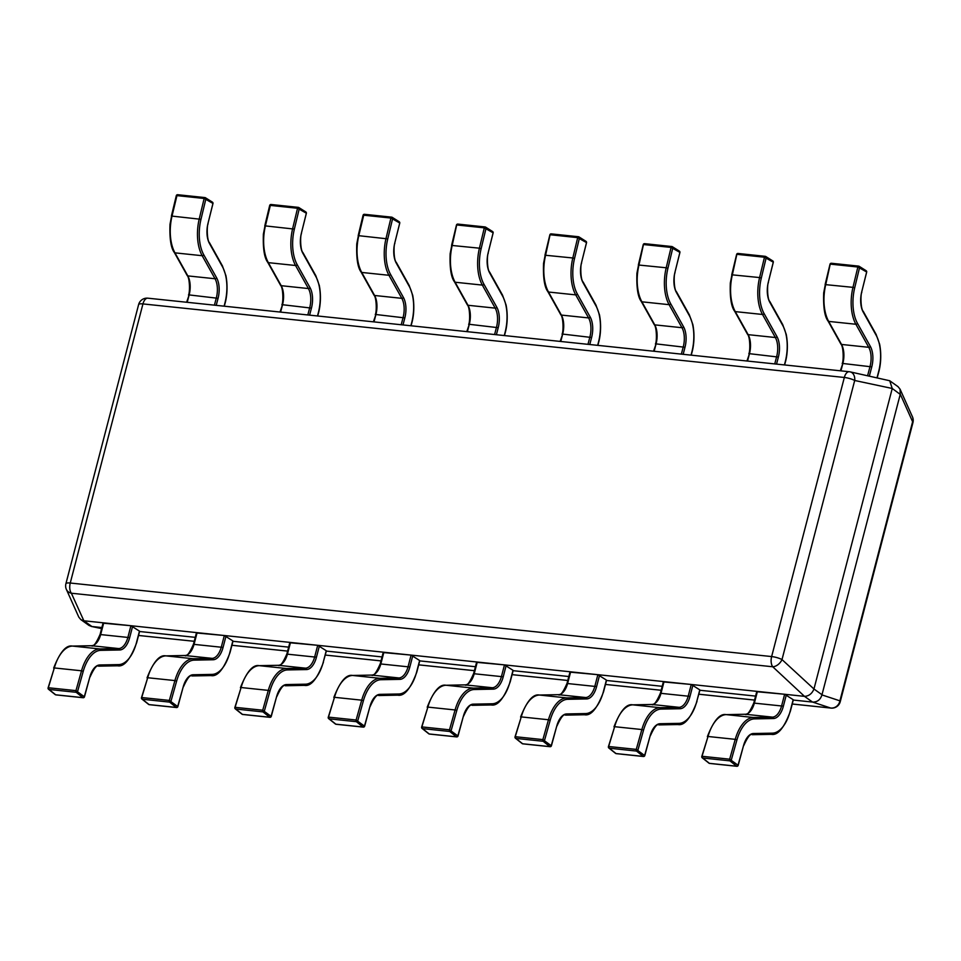 <?xml version="1.0" encoding="UTF-8"?>
<svg xmlns="http://www.w3.org/2000/svg" width="961" height="961" viewBox="0 0 961 961"><rect width="100%" height="100%" fill="white"/><g stroke="black" fill="none" stroke-linecap="round" stroke-linejoin="round"><path stroke-width="1.44" d="M83.523 697.542A1.297 0.673 -84 0 1 83.102 697.734A1.297 0.673 -84 0 1 82.898 697.65A1.297 1.057 -51.4 0 0 84.34 696.569L89.926 676.724A18.583 9.622 -84 0 1 99.716 664.976L118.683 664.604A33.275 17.226 96 0 0 136.51 642.489L139.381 631.449M84.448 696.857L75.955 690.635L81.529 670.79A34.572 17.899 -84 0 1 99.74 648.939L118.708 648.567A17.286 8.949 96 0 0 127.969 637.083L130.924 625.719L139.465 631.125M48.675 688.797A1.297 0.673 -84 0 1 48.735 687.824A1.297 0.673 -84 0 1 48.747 687.788L75.955 690.635A1.297 0.673 -84 0 0 75.943 690.683A1.297 0.673 -84 0 0 76.207 692.304L48.999 689.457A1.297 0.673 -84 0 1 48.675 688.797M48.182 688.629A1.297 1.057 -51.4 0 0 48.999 689.457L55.69 694.803L82.898 697.65L76.207 692.304A1.297 1.057 -51.4 0 0 77.649 691.223L83.223 671.379L81.529 670.79L54.321 667.943L48.086 687.908A1.297 1.297 0 0 0 48.53 689.265L55.221 694.611A1.297 1.057 -51.4 0 0 55.69 694.803A1.297 0.673 -84 0 0 55.894 694.887L83.102 697.734A1.297 1.297 0 0 0 84.484 696.797L89.926 676.724M48.206 688.124L54.321 667.943A34.572 17.899 96 0 1 72.543 646.08L99.74 648.939A1.297 1.105 -91.1 0 1 100.761 650.345A33.275 17.226 96 0 0 83.223 671.379M103.223 623.184L130.924 625.719M56.11 694.839A1.297 0.673 -84 0 1 55.894 694.887A1.297 1.297 0 0 1 55.221 694.611M176.908 707.332A1.297 0.673 -84 0 1 176.488 707.536A1.297 0.673 -84 0 1 176.283 707.44A1.297 1.057 -51.4 0 0 177.725 706.359L183.311 686.514A18.583 9.622 -84 0 1 193.101 674.766L212.069 674.394A33.275 17.226 96 0 0 229.895 652.279L232.766 641.239M177.833 706.647L169.34 700.425A1.297 0.673 -84 0 1 169.34 700.425L174.914 680.58A34.572 17.899 -84 0 1 193.137 658.729L212.093 658.357A17.286 8.949 96 0 0 221.354 646.873L224.321 635.509L232.85 640.915M142.072 698.587A1.297 0.673 -84 0 1 142.12 697.614A1.297 0.673 -84 0 1 142.132 697.578L169.34 700.425A1.297 0.673 -84 0 0 169.592 702.107L142.384 699.248A1.297 0.673 -84 0 1 142.072 698.587M141.579 698.419A1.297 1.057 -51.4 0 0 142.384 699.248L149.087 704.593L176.283 707.44L169.592 702.107A1.297 1.057 -51.4 0 0 171.034 701.013L176.608 681.169L174.914 680.58L147.706 677.733L141.471 697.698A1.297 1.297 0 0 0 141.916 699.055L148.607 704.401A1.297 1.057 -51.4 0 0 149.087 704.593A1.297 0.673 -84 0 0 149.279 704.677L176.488 707.536A1.297 1.297 0 0 0 177.869 706.599L183.311 686.514M141.603 697.914L147.706 677.733A34.572 17.899 96 0 1 165.929 655.882L193.137 658.729A1.297 1.105 -91.1 0 1 194.146 660.135A33.275 17.226 96 0 0 176.608 681.169M196.609 632.975L224.321 635.509M149.496 704.641A1.297 0.673 -84 0 1 149.279 704.677A1.297 1.297 0 0 1 148.607 704.401M270.293 717.122A1.297 0.673 -84 0 1 269.873 717.326A1.297 0.673 -84 0 1 269.681 717.242A1.297 1.057 -51.4 0 0 271.122 716.149L276.696 696.305A18.583 9.622 -84 0 1 286.486 684.556L305.454 684.196A33.275 17.226 96 0 0 323.28 662.069L326.151 651.029M271.218 716.438L262.725 710.227A1.297 0.673 -84 0 1 262.725 710.227L268.299 690.382A34.572 17.899 -84 0 1 286.522 668.52L305.49 668.159A17.286 8.949 96 0 0 314.74 656.663L317.707 645.299L326.235 650.717M235.457 708.377A1.297 0.673 -84 0 1 235.505 707.416A1.297 0.673 -84 0 1 235.517 707.368L262.725 710.227A1.297 0.673 -84 0 0 262.978 711.897L235.769 709.038A1.297 0.673 -84 0 1 235.457 708.377M234.964 708.221A1.297 1.057 -51.4 0 0 235.769 709.038L242.472 714.383L269.681 717.242L262.978 711.897A1.297 1.057 -51.4 0 0 264.419 710.804L269.993 690.959L268.299 690.382L241.103 687.523L234.856 707.488A1.297 1.297 0 0 0 235.301 708.858L242.004 714.191A1.297 1.057 -51.4 0 0 242.472 714.383A1.297 0.673 -84 0 0 242.677 714.467L269.873 717.326A1.297 1.297 0 0 0 271.266 716.389L276.696 696.305M234.989 707.704L241.103 687.523A34.572 17.899 96 0 1 259.314 665.673L286.522 668.52A1.297 1.105 -91.1 0 1 287.531 669.925A33.275 17.226 96 0 0 269.993 690.959M289.994 642.765L317.707 645.299M242.893 714.431A1.297 0.673 -84 0 1 242.677 714.467A1.297 1.297 0 0 1 242.004 714.191M363.678 726.924A1.297 0.673 -84 0 1 363.27 727.117A1.297 0.673 -84 0 1 363.066 727.033A1.297 1.057 -51.4 0 0 364.507 725.939L370.081 706.095A18.583 9.622 -84 0 1 379.871 694.359L398.839 693.986A33.275 17.226 96 0 0 416.666 671.871L419.537 660.832M364.615 726.24L356.111 720.017A1.297 0.673 -84 0 1 356.111 720.017L361.696 700.173A34.572 17.899 -84 0 1 379.907 678.31L398.875 677.949A17.286 8.949 96 0 0 408.137 666.453L411.092 655.102L419.621 660.507M328.842 718.167A1.297 0.673 -84 0 1 328.89 717.206A1.297 0.673 -84 0 1 328.902 717.158L356.111 720.017A1.297 0.673 -84 0 0 356.363 721.687L329.155 718.84A1.297 0.673 -84 0 1 328.842 718.167M328.35 718.011A1.297 1.057 -51.4 0 0 329.155 718.84L335.857 724.174L363.066 727.033L356.363 721.687A1.297 1.057 -51.4 0 0 357.804 720.606L363.39 700.761L361.696 700.173L334.488 697.314L328.242 717.278A1.297 1.297 0 0 0 328.686 718.648L335.389 723.993A1.297 1.057 -51.4 0 0 335.857 724.174A1.297 0.673 -84 0 0 336.062 724.27L363.27 727.117A1.297 1.297 0 0 0 364.651 726.18L370.081 706.095M328.374 717.507L334.488 697.314A34.572 17.899 96 0 1 352.699 675.463L379.907 678.31A1.297 1.105 -91.1 0 1 380.916 679.727A33.275 17.226 96 0 0 363.39 700.761M383.379 652.555L411.092 655.102M336.278 724.222A1.297 0.673 -84 0 1 336.062 724.27A1.297 1.297 0 0 1 335.389 723.993M457.064 736.715A1.297 0.673 -84 0 1 456.655 736.907A1.297 0.673 -84 0 1 456.451 736.823A1.297 1.057 -51.4 0 0 457.892 735.742L463.466 715.897A18.583 9.622 -84 0 1 473.256 704.149L492.224 703.776A33.275 17.226 96 0 0 510.051 681.661L512.922 670.622M458.001 736.03L449.496 729.807A1.297 0.673 -84 0 1 449.496 729.807L455.082 709.963A34.572 17.899 -84 0 1 473.292 688.112L492.26 687.74A17.286 8.949 96 0 0 501.522 676.244L504.477 664.892L513.006 670.298M422.227 727.957A1.297 0.673 -84 0 1 422.275 726.996A1.297 0.673 -84 0 1 422.287 726.948L449.496 729.807A1.297 0.673 -84 0 0 449.748 731.477L422.54 728.63A1.297 0.673 -84 0 1 422.227 727.957M421.735 727.801A1.297 1.057 -51.4 0 0 422.54 728.63L429.243 733.976L456.451 736.823L449.748 731.477A1.297 1.057 -51.4 0 0 451.19 730.396L456.775 710.551L455.082 709.963L427.873 707.104L421.639 727.069A1.297 1.297 0 0 0 422.071 728.438L428.774 733.784A1.297 1.057 -51.4 0 0 429.243 733.976A1.297 0.673 -84 0 0 429.447 734.06L456.655 736.907A1.297 1.297 0 0 0 458.037 735.97L463.466 715.897M421.759 727.297L427.873 707.104A34.572 17.899 96 0 1 446.084 685.253L473.292 688.112A1.297 1.105 -91.1 0 1 474.302 689.517A33.275 17.226 96 0 0 456.775 710.551M476.764 662.345L504.477 664.892M429.663 734.012A1.297 0.673 -84 0 1 429.447 734.06A1.297 1.297 0 0 1 428.774 733.784M550.449 746.505A1.297 0.673 -84 0 1 550.04 746.697A1.297 0.673 -84 0 1 549.836 746.613A1.297 1.057 -51.4 0 0 551.278 745.532L556.863 725.687A18.583 9.622 -84 0 1 566.654 713.939L585.609 713.567A33.275 17.226 96 0 0 603.436 691.452L606.319 680.412M551.386 745.82L542.881 739.598L548.467 719.753A34.572 17.899 -84 0 1 566.678 697.902L585.645 697.53A17.286 8.949 96 0 0 594.907 686.046L597.862 674.682L606.403 680.088M515.613 737.76A1.297 0.673 -84 0 1 515.661 736.787A1.297 0.673 -84 0 1 515.673 736.751L542.881 739.598A1.297 0.673 -84 0 0 542.869 739.646A1.297 0.673 -84 0 0 543.133 741.267L515.925 738.42A1.297 0.673 -84 0 1 515.613 737.76M515.12 737.592A1.297 1.057 -51.4 0 0 515.925 738.42L522.628 743.766L549.836 746.613L543.133 741.267A1.297 1.057 -51.4 0 0 544.575 740.186L550.16 720.342L548.467 719.753L521.258 716.906L515.024 736.871A1.297 1.297 0 0 0 515.456 738.228L522.159 743.574A1.297 1.057 -51.4 0 0 522.628 743.766A1.297 0.673 -84 0 0 522.832 743.85L550.04 746.697A1.297 1.297 0 0 0 551.422 745.76L556.863 725.687M515.144 737.087L521.258 716.906A34.572 17.899 96 0 1 539.469 695.043L566.678 697.902A1.297 1.105 -91.1 0 1 567.687 699.308A33.275 17.226 96 0 0 550.16 720.342M570.161 672.147L597.862 674.682M523.048 743.802A1.297 0.673 -84 0 1 522.832 743.85A1.297 1.297 0 0 1 522.159 743.574M643.834 756.295A1.297 0.673 -84 0 1 643.426 756.499A1.297 0.673 -84 0 1 643.221 756.403A1.297 1.057 -51.4 0 0 644.663 755.322L650.249 735.477A18.583 9.622 -84 0 1 660.039 723.729L678.995 723.357A33.275 17.226 96 0 0 696.821 701.242L699.704 690.202M644.771 755.61L636.266 749.388L641.852 729.543A34.572 17.899 -84 0 1 660.063 707.692L679.031 707.32A17.286 8.949 96 0 0 688.292 695.836L691.247 684.472L699.788 689.878M608.998 747.55A1.297 0.673 -84 0 1 609.058 746.577A1.297 0.673 -84 0 1 609.058 746.541L636.266 749.388A1.297 0.673 -84 0 0 636.254 749.436A1.297 0.673 -84 0 0 636.518 751.07L609.322 748.211A1.297 0.673 -84 0 1 608.998 747.55M608.505 747.382A1.297 1.057 -51.4 0 0 609.322 748.211L616.013 753.556L643.221 756.403L636.518 751.07A1.297 1.057 -51.4 0 0 637.96 749.976L643.546 730.132L641.852 729.543L614.644 726.696L608.409 746.661A1.297 1.297 0 0 0 608.842 748.018L615.545 753.364A1.297 1.057 -51.4 0 0 616.013 753.556A1.297 0.673 -84 0 0 616.217 753.64L643.426 756.499A1.297 1.297 0 0 0 644.807 755.562L650.249 735.477M608.529 746.877L614.644 726.696A34.572 17.899 96 0 1 632.855 704.845L660.063 707.692A1.297 1.105 -91.1 0 1 661.072 709.098A33.275 17.226 96 0 0 643.546 730.132M663.546 681.938L691.247 684.472M616.433 753.604A1.297 0.673 -84 0 1 616.217 753.64A1.297 1.297 0 0 1 615.545 753.364M737.219 766.085A1.297 0.673 -84 0 1 736.811 766.289A1.297 0.673 -84 0 1 736.606 766.205A1.297 1.057 -51.4 0 0 738.048 765.112L743.634 745.268A18.583 9.622 -84 0 1 753.424 733.519L772.392 733.159A33.275 17.226 96 0 0 790.218 711.032L793.089 699.992M709.819 763.394A1.297 0.673 -84 0 1 709.602 763.43L736.811 766.289A1.297 1.297 0 0 0 738.192 765.352L729.663 759.19L735.237 739.345A34.572 17.899 -84 0 1 753.448 717.483L772.416 717.122A17.286 8.949 96 0 0 781.677 705.626L784.632 694.262L793.173 699.68M702.383 757.34A1.297 0.673 -84 0 1 702.443 756.379A1.297 0.673 -84 0 1 702.455 756.331L729.663 759.19A1.297 0.673 -84 0 0 729.651 759.226A1.297 0.673 -84 0 0 729.916 760.86L702.707 758.001A1.297 0.673 -84 0 1 702.383 757.34M701.89 757.184A1.297 1.057 -51.4 0 0 702.707 758.001L709.398 763.346L736.606 766.205L729.916 760.86A1.297 1.057 -51.4 0 0 731.357 759.767L736.931 739.922L735.237 739.345L708.029 736.486L701.794 756.451A1.297 1.297 0 0 0 702.239 757.821L708.93 763.154A1.297 1.057 -51.4 0 0 709.398 763.346A1.297 0.673 -84 0 0 709.602 763.43A1.297 1.297 0 0 1 708.93 763.154M701.914 756.667L708.029 736.486A34.572 17.899 96 0 1 726.252 714.636L753.448 717.483A1.297 1.105 -91.1 0 1 754.469 718.888A33.275 17.226 96 0 0 736.931 739.922M756.932 691.728L784.632 694.262M224.105 306.175L224.886 303.183A33.275 17.226 96 0 0 222.363 266.569L209.498 243.529A18.583 9.622 -84 0 1 207.924 223.685L212.91 203.6M216.225 305.358L218.063 298.318A18.583 9.622 -84 0 0 216.645 277.873L203.78 254.833A33.275 17.226 96 0 1 200.981 219.312L205.87 198.975A1.297 1.069 -57.8 0 0 205.065 197.618A1.297 0.673 96 0 0 204.897 197.57A1.297 0.673 96 0 0 204.164 198.422L212.813 203.348A1.297 1.069 -57.8 0 0 212.405 202.134A1.297 1.297 0 0 1 212.97 203.54L207.924 223.685M214.423 305.166L216.357 297.778A17.286 8.949 96 0 0 215.036 278.75L202.17 255.71A34.572 17.899 -84 0 1 199.263 218.808L204.152 198.471A1.297 0.673 96 0 0 204.152 198.471L176.944 195.612L172.055 215.949A34.572 17.899 96 0 0 174.962 252.851L187.827 275.903A17.286 8.949 -84 0 1 189.149 294.919L187.215 302.307M176.452 195.888L176.944 195.612A1.297 0.673 96 0 1 176.956 195.576A1.297 0.673 96 0 1 177.689 194.711L204.897 197.57A1.297 1.297 0 0 1 205.45 197.762L212.405 202.134M317.49 315.977L318.271 312.974A33.275 17.226 96 0 0 315.749 276.36L302.883 253.32A18.583 9.622 -84 0 1 301.322 233.487L306.295 213.39M309.61 315.148L311.448 308.109A18.583 9.622 -84 0 0 310.031 287.663L297.165 264.623A33.275 17.226 96 0 1 294.366 229.102L299.255 208.765A1.297 1.069 -57.8 0 0 298.451 207.42A1.297 0.673 96 0 0 298.282 207.36A1.297 0.673 96 0 0 297.55 208.213L306.199 213.138A1.297 1.069 -57.8 0 0 305.79 211.925A1.297 1.297 0 0 1 306.355 213.33L301.322 233.487M307.82 314.956L309.742 307.568A17.286 8.949 96 0 0 308.421 288.552L295.556 265.5A34.572 17.899 -84 0 1 292.649 228.598L297.538 208.261A1.297 0.673 96 0 0 297.538 208.261L270.329 205.402L265.44 225.751A34.572 17.899 96 0 0 268.347 262.653L281.225 285.693A17.286 8.949 -84 0 1 282.534 304.721L280.612 312.109M269.837 205.678L270.329 205.402A1.297 0.673 96 0 1 270.341 205.366A1.297 0.673 96 0 1 271.074 204.501L298.282 207.36A1.297 1.297 0 0 1 298.847 207.552L305.79 211.925M410.876 325.767L411.656 322.776A33.275 17.226 96 0 0 409.134 286.15L396.268 263.11A18.583 9.622 -84 0 1 394.707 243.277L399.692 223.18M402.995 324.938L404.833 317.911A18.583 9.622 -84 0 0 403.416 297.454L390.55 274.414A33.275 17.226 96 0 1 387.751 238.893L392.641 218.555A1.297 1.069 -57.8 0 0 391.836 217.21A1.297 0.673 96 0 0 391.668 217.15A1.297 0.673 96 0 0 390.935 218.015L399.596 222.94A1.297 1.069 -57.8 0 0 399.175 221.727A1.297 1.297 0 0 1 399.752 223.12L394.635 243.553M401.205 324.746L403.127 317.358A17.286 8.949 96 0 0 401.818 298.342L388.953 275.29A34.572 17.899 -84 0 1 386.034 238.388L390.923 218.051A1.297 0.673 96 0 0 390.923 218.051L363.714 215.204L358.825 235.541A34.572 17.899 96 0 0 361.744 272.443L374.61 295.483A17.286 8.949 -84 0 1 375.919 314.511L373.997 321.899M363.222 215.468L363.714 215.204A1.297 0.673 96 0 1 363.726 215.156A1.297 0.673 96 0 1 364.459 214.303L391.668 217.15A1.297 1.297 0 0 1 392.232 217.342L399.175 221.727M504.273 335.557L505.042 332.566A33.275 17.226 96 0 0 502.519 295.952L489.654 272.9A18.583 9.622 -84 0 1 488.092 253.067L493.077 232.97M496.393 334.728L498.218 327.701A18.583 9.622 -84 0 0 496.813 307.256L483.936 284.204A33.275 17.226 96 0 1 481.137 248.683L486.026 228.346A1.297 1.069 -57.8 0 0 485.221 227A1.297 0.673 96 0 0 485.065 226.94A1.297 0.673 96 0 0 484.32 227.805A1.297 0.673 96 0 0 484.308 227.841L492.981 232.73A1.297 1.069 -57.8 0 0 492.561 231.517A1.297 1.297 0 0 1 493.137 232.91L488.092 253.067M456.619 225.258L452.223 245.331A34.572 17.899 96 0 0 455.13 282.234L467.995 305.274A17.286 8.949 -84 0 1 469.304 324.301L467.382 331.689M597.658 345.347L598.439 342.356A33.275 17.226 96 0 0 595.904 305.742L583.039 282.69A18.583 9.622 -84 0 1 581.477 262.858L586.462 242.761M589.778 344.519L591.604 337.491A18.583 9.622 -84 0 0 590.198 317.046L577.333 293.994A33.275 17.226 96 0 1 574.522 258.485L579.411 238.136A1.297 1.069 -57.8 0 0 578.606 236.79A1.297 0.673 96 0 0 578.45 236.73A1.297 0.673 96 0 0 577.705 237.595A1.297 0.673 96 0 0 577.693 237.643L586.366 242.52A1.297 1.069 -57.8 0 0 585.946 241.307A1.297 1.297 0 0 1 586.522 242.713L581.477 262.858M550.004 235.061L545.608 255.121A34.572 17.899 96 0 0 548.515 292.024L561.38 315.076A17.286 8.949 -84 0 1 562.69 334.092L560.768 341.479M691.043 355.138L691.824 352.146A33.275 17.226 96 0 0 689.289 315.532L676.424 292.492A18.583 9.622 -84 0 1 674.862 272.648L679.847 252.563M683.163 354.321L684.989 347.281A18.583 9.622 -84 0 0 683.583 326.836L670.718 303.796A33.275 17.226 96 0 1 667.919 268.275L672.796 247.938A1.297 1.069 -57.8 0 0 671.991 246.581A1.297 0.673 96 0 0 671.835 246.533A1.297 0.673 96 0 0 671.09 247.385A1.297 0.673 96 0 0 671.078 247.433L679.751 252.311A1.297 1.069 -57.8 0 0 679.343 251.097A1.297 1.297 0 0 1 679.907 252.503L674.862 272.648M643.389 244.851L638.993 264.912A34.572 17.899 96 0 0 641.9 301.814L654.765 324.866A17.286 8.949 -84 0 1 656.075 343.882L654.153 351.27M784.428 364.94L785.209 361.937A33.275 17.226 96 0 0 782.686 325.323L769.809 302.283A18.583 9.622 -84 0 1 768.247 282.45L773.233 262.353M776.548 364.111L778.374 357.072A18.583 9.622 -84 0 0 776.968 336.626L764.103 313.586A33.275 17.226 96 0 1 761.304 278.065L766.181 257.728A1.297 1.069 -57.8 0 0 765.376 256.383A1.297 0.673 96 0 0 765.22 256.323A1.297 0.673 96 0 0 764.488 257.176A1.297 0.673 96 0 0 764.475 257.224L773.137 262.101A1.297 1.069 -57.8 0 0 772.728 260.887A1.297 1.297 0 0 1 773.293 262.293L768.187 282.726M736.775 254.641L732.378 274.714A34.572 17.899 96 0 0 735.285 311.616L748.151 334.656A17.286 8.949 -84 0 1 749.472 353.684L747.538 361.072M877.069 377.601L878.594 371.739A33.275 17.226 96 0 0 876.072 335.113L863.206 312.073A18.583 9.622 -84 0 1 861.633 292.24L866.618 272.143M869.393 375.967L871.771 366.874A18.583 9.622 -84 0 0 870.354 346.416L857.488 323.376A33.275 17.226 96 0 1 854.689 287.856L859.578 267.518A1.297 1.069 -57.8 0 0 858.762 266.173A1.297 0.673 96 0 0 858.605 266.113A1.297 0.673 96 0 0 857.873 266.978A1.297 0.673 96 0 0 857.861 267.014L866.522 271.903A1.297 1.069 -57.8 0 0 866.113 270.69A1.297 1.297 0 0 1 866.678 272.083L861.633 292.24M830.16 264.431L825.763 284.504A34.572 17.899 96 0 0 828.67 321.406L841.536 344.446A17.286 8.949 -84 0 1 842.857 363.474L840.923 370.862M892.192 388.652L813.955 689.001L821.991 694.731L900.229 394.382L892.228 388.472L854.701 380.484L782.002 659.582L813.955 689.001M793.281 700.052L812.525 702.071L804.489 696.353L83.871 620.782L91.908 626.512L101.878 627.557M139.369 631.485L195.263 637.347M232.754 641.275L288.648 647.137M326.139 651.065L382.034 656.928M419.537 660.868L475.419 666.718M513.114 670.682L568.816 676.52M606.511 680.472L662.201 686.31M699.896 690.262L755.586 696.1M804.489 696.353L772.74 666.766L71.366 593.225L83.871 620.782M821.991 694.731L821.943 694.911C820.418 699.728 817.33 702.119 812.694 702.095L812.525 702.071M148.198 298.246A8.637 4.469 96 0 0 147.874 298.186L849.248 371.727A8.637 4.469 96 0 0 844.335 377.469L142.949 303.916L70.249 583.027L771.635 656.567L844.335 377.469A8.637 2.078 14.6 0 1 854.701 380.484A8.637 6.295 102 0 0 850.149 371.871A8.637 8.637 0 0 0 849.248 371.727A8.637 4.469 96 0 1 849.572 371.787A8.637 6.295 102 0 1 850.149 371.871L889.718 380.748L898.018 386.658L900.049 389.145L900.229 394.382M91.908 626.512L89.133 625.527L80.832 619.605L78.802 617.13L66.381 589.417A8.637 7.28 155.9 0 0 71.366 593.225A8.637 4.469 96 0 1 70.249 583.027A8.637 2.078 -165.4 0 0 65.913 583.711A8.637 8.637 0 0 0 66.381 589.417M83.703 620.758L80.832 619.605M889.718 380.748L892.228 388.472M813.907 689.181C811.949 693.698 808.862 696.088 804.645 696.365M136.51 642.489L136.654 642.705C130.444 659.39 124.089 667.09 117.602 665.793A1.297 1.105 -91.1 0 1 117.482 665.781L98.755 666.141M132.63 626.26L129.675 637.623A18.583 9.622 -84 0 1 119.717 649.972L100.761 650.345M103.728 622.86L100.761 634.224A17.286 8.949 -84 0 1 91.499 645.72L118.708 648.567A1.297 1.105 -91.1 0 1 119.717 649.972M91.271 645.72A1.297 1.105 88.9 0 1 91.499 645.72L72.543 646.08A1.297 1.105 88.9 0 0 72.423 646.08C66.165 644.807 59.906 652.135 53.672 668.063L53.816 668.291M100.268 634.536L129.675 637.623M98.515 666.153A1.297 1.105 -91.1 0 0 98.635 666.153L117.602 665.793A1.297 1.105 -91.1 0 0 118.683 664.604M89.817 677.085L90.07 676.952C93.986 668.315 96.845 664.712 98.635 666.153A1.297 1.105 -91.1 0 0 99.716 664.976M229.895 652.279L230.039 652.495C223.829 669.18 217.474 676.88 210.988 675.583A1.297 1.105 -91.1 0 1 210.867 675.571L192.14 675.943M226.027 636.062L223.06 647.414A18.583 9.622 -84 0 1 213.114 659.763L194.146 660.135M197.113 632.662L194.146 644.014A17.286 8.949 -84 0 1 184.884 655.51L212.093 658.357A1.297 1.105 -91.1 0 1 213.114 659.763M184.656 655.51A1.297 1.105 88.9 0 1 184.884 655.51L165.929 655.882A1.297 1.105 88.9 0 0 165.809 655.87C159.55 654.597 153.292 661.925 147.057 677.853L147.201 678.082M193.654 644.326L223.06 647.414M191.912 675.943A1.297 1.105 -91.1 0 0 192.02 675.943L210.988 675.583A1.297 1.105 -91.1 0 0 212.069 674.394M183.215 686.875L183.455 686.755C187.371 678.106 190.23 674.514 192.02 675.943A1.297 1.105 -91.1 0 0 193.101 674.766M323.196 662.393L323.425 662.285C317.214 678.971 310.871 686.671 304.373 685.373A1.297 1.105 -91.1 0 1 304.253 685.373L285.525 685.734M319.412 645.852L316.445 657.204A18.583 9.622 -84 0 1 306.499 669.565L287.531 669.925M290.498 642.453L287.531 653.816A17.286 8.949 -84 0 1 278.282 665.3L305.49 668.159A1.297 1.105 -91.1 0 1 306.499 669.565M278.041 665.3A1.297 1.105 88.9 0 1 278.282 665.3L259.314 665.673A1.297 1.105 88.9 0 0 259.194 665.661C252.935 664.387 246.689 671.715 240.442 687.644L240.586 687.884M287.039 654.129L316.445 657.204M326.392 650.921L323.28 662.069M285.297 685.734A1.297 1.105 -91.1 0 0 285.405 685.746L304.373 685.373A1.297 1.105 -91.1 0 0 305.454 684.196M276.6 696.665L276.84 696.545C280.756 687.896 283.615 684.304 285.405 685.746A1.297 1.105 -91.1 0 0 286.486 684.556M416.666 671.871L416.822 672.075C410.599 688.773 404.257 696.461 397.758 695.163A1.297 1.105 -91.1 0 1 397.65 695.163L378.91 695.524M412.798 655.642L409.842 667.006A18.583 9.622 -84 0 1 399.884 679.355L380.916 679.727M383.883 652.243L380.928 663.607A17.286 8.949 -84 0 1 371.667 675.09L398.875 677.949A1.297 1.105 -91.1 0 1 399.884 679.355M371.426 675.102A1.297 1.105 88.9 0 1 371.667 675.09L352.699 675.463A1.297 1.105 88.9 0 0 352.579 675.463C346.32 674.178 340.074 681.505 333.827 697.434L333.972 697.674M380.424 663.919L409.842 667.006M378.682 695.524A1.297 1.105 -91.1 0 0 378.802 695.536L397.758 695.163A1.297 1.105 -91.1 0 0 398.839 693.986M369.985 706.455L370.225 706.335C374.141 697.698 377 694.094 378.802 695.536A1.297 1.105 -91.1 0 0 379.871 694.359M510.051 681.661L510.207 681.866C503.996 698.563 497.642 706.263 491.143 704.954A1.297 1.105 -91.1 0 1 491.035 704.954L472.295 705.314M506.183 665.432L503.228 676.796A18.583 9.622 -84 0 1 493.269 689.145L474.302 689.517M477.269 662.033L474.314 673.397A17.286 8.949 -84 0 1 465.052 684.881L492.26 687.74A1.297 1.105 -91.1 0 1 493.269 689.145M464.812 684.893A1.297 1.105 88.9 0 1 465.052 684.881L446.084 685.253A1.297 1.105 88.9 0 0 445.964 685.253C439.706 683.98 433.459 691.307 427.213 707.224L427.357 707.464M473.809 673.709L503.228 676.796M472.067 705.326A1.297 1.105 -91.1 0 0 472.187 705.326L491.143 704.954A1.297 1.105 -91.1 0 0 492.224 703.776M463.37 716.257L463.61 716.125C467.526 707.488 470.385 703.884 472.187 705.326A1.297 1.105 -91.1 0 0 473.256 704.149M603.436 691.452L603.592 691.668C597.382 708.353 591.027 716.053 584.54 714.756A1.297 1.105 -91.1 0 1 584.42 714.744L565.693 715.104M599.568 675.223L596.613 686.586A18.583 9.622 -84 0 1 586.654 698.935L567.687 699.308M570.654 671.823L567.699 683.187A17.286 8.949 -84 0 1 558.437 694.683L585.645 697.53A1.297 1.105 -91.1 0 1 586.654 698.935M558.209 694.683A1.297 1.105 88.9 0 1 558.437 694.683L539.469 695.043A1.297 1.105 88.9 0 0 539.349 695.043C533.091 693.77 526.844 701.098 520.598 717.026L520.742 717.254M567.194 683.499L596.613 686.586M565.452 715.116A1.297 1.105 -91.1 0 0 565.573 715.116L584.54 714.756A1.297 1.105 -91.1 0 0 585.609 713.567M556.755 726.048L557.008 725.915C560.924 717.278 563.771 713.675 565.573 715.116A1.297 1.105 -91.1 0 0 566.654 713.939M696.737 701.566L696.977 701.458C690.767 718.143 684.412 725.843 677.925 724.546A1.297 1.105 -91.1 0 1 677.805 724.534L659.078 724.906M692.953 685.025L689.998 696.377A18.583 9.622 -84 0 1 680.04 708.725L661.072 709.098M664.039 681.625L661.084 692.977A17.286 8.949 -84 0 1 651.822 704.473L679.031 707.32A1.297 1.105 -91.1 0 1 680.04 708.725M651.594 704.473A1.297 1.105 88.9 0 1 651.822 704.473L632.855 704.845A1.297 1.105 88.9 0 0 632.746 704.833C626.488 703.56 620.229 710.888 613.983 726.816L614.127 727.045M660.579 693.289L689.998 696.377M699.932 690.094L696.821 701.242M658.838 724.906A1.297 1.105 -91.1 0 0 658.958 724.906L677.925 724.546A1.297 1.105 -91.1 0 0 678.995 723.357M650.141 735.838L650.393 735.718C654.309 727.069 657.156 723.477 658.958 724.906A1.297 1.105 -91.1 0 0 660.039 723.729M790.218 711.032L790.362 711.248C784.152 727.933 777.797 735.633 771.311 734.336A1.297 1.105 -91.1 0 1 771.19 734.336L752.463 734.697M786.338 694.815L783.383 706.167A18.583 9.622 -84 0 1 773.425 718.528L754.469 718.888M757.424 691.415L754.469 702.779A17.286 8.949 -84 0 1 745.207 714.263L772.416 717.122A1.297 1.105 -91.1 0 1 773.425 718.528M744.979 714.263A1.297 1.105 88.9 0 1 745.207 714.263L726.252 714.636A1.297 1.105 88.9 0 0 726.132 714.624C719.873 713.35 713.615 720.678 707.38 736.606L707.524 736.847M753.977 703.092L783.383 706.167M752.223 734.697A1.297 1.105 -91.1 0 0 752.343 734.709L771.311 734.336A1.297 1.105 -91.1 0 0 772.392 733.159M743.526 745.628L743.778 745.508C747.694 736.859 750.553 733.267 752.343 734.709A1.297 1.105 -91.1 0 0 753.424 733.519M738.192 765.352L743.634 745.268M204.729 197.582L177.857 194.771A1.297 0.673 96 0 0 177.689 194.711A1.297 1.297 0 0 0 176.295 195.696L171.406 216.033L200.981 219.312M203.78 254.833A1.297 0.889 150.8 0 1 202.17 255.71L174.962 252.851A1.297 0.889 -29.2 0 1 174.337 252.491C170.926 248.07 169.484 238.664 170.001 224.285L171.563 216.225M216.645 277.873A1.297 0.889 150.8 0 1 215.036 278.75L187.827 275.903A1.297 0.889 -29.2 0 1 187.203 275.531L174.337 252.491M218.063 298.318L189.149 294.919L186.614 302.247M188.644 295.231L188.488 295.027C190.05 292.576 189.822 277.861 187.203 275.531M222.363 266.569A1.297 0.889 -29.2 0 0 222.387 265.825L209.522 242.773C206.867 240.526 206.783 225.367 208.093 223.877M209.498 243.529A1.297 0.889 -29.2 0 0 209.522 242.773M298.114 207.384L271.242 204.561A1.297 0.673 96 0 0 271.074 204.501A1.297 1.297 0 0 0 269.681 205.486L264.792 225.835L294.366 229.102M297.165 264.623A1.297 0.889 150.8 0 1 295.556 265.5L268.347 262.653A1.297 0.889 -29.2 0 1 267.723 262.281C264.323 257.86 262.87 248.455 263.386 234.088L264.96 226.015M310.031 287.663A1.297 0.889 150.8 0 1 308.421 288.552L281.225 285.693A1.297 0.889 -29.2 0 1 280.588 285.333L267.723 262.281M311.448 308.109L282.534 304.721L279.999 312.037M282.029 305.033L281.885 304.817C283.435 302.379 283.207 287.651 280.588 285.333M315.749 276.36A1.297 0.889 -29.2 0 0 315.773 275.615L302.907 252.575C300.252 250.316 300.168 235.157 301.478 233.667M302.883 253.32A1.297 0.889 -29.2 0 0 302.907 252.575M391.499 217.174L364.627 214.351A1.297 0.673 96 0 0 364.459 214.303A1.297 1.297 0 0 0 363.066 215.288L358.189 235.625L387.751 238.893M390.55 274.414A1.297 0.889 150.8 0 1 388.953 275.29L361.744 272.443A1.297 0.889 -29.2 0 1 361.108 272.071C357.708 267.651 356.255 258.245 356.771 243.878L358.345 235.805M403.416 297.454A1.297 0.889 150.8 0 1 401.818 298.342L374.61 295.483A1.297 0.889 -29.2 0 1 373.973 295.123L361.108 272.071M404.833 317.911L375.919 314.511L373.385 321.827M375.415 314.824L375.27 314.607C376.832 312.169 376.592 297.454 373.973 295.123M409.134 286.15A1.297 0.889 -29.2 0 0 409.158 285.405L396.292 262.365C393.638 260.119 393.554 244.947 394.863 243.457L394.707 243.277M396.268 263.11A1.297 0.889 -29.2 0 0 396.292 262.365M484.885 226.964L458.013 224.141A1.297 0.673 96 0 0 457.856 224.093A1.297 0.673 96 0 0 457.112 224.946A1.297 0.673 96 0 0 457.1 224.994L484.308 227.841L479.419 248.19L451.574 245.415L456.451 225.078A1.297 1.297 0 0 1 457.856 224.093L485.065 226.94A1.297 1.297 0 0 1 485.617 227.132L492.561 231.517M494.591 334.536L496.513 327.148A17.286 8.949 96 0 0 495.203 308.133L482.338 285.093L455.13 282.234A1.297 0.889 -29.2 0 1 454.505 281.873C451.093 277.441 449.64 268.047 450.156 253.668L451.73 245.608M483.936 284.204A1.297 0.889 150.8 0 1 482.338 285.093A34.572 17.899 -84 0 1 479.419 248.19L481.137 248.683M496.813 307.256A1.297 0.889 150.8 0 1 495.203 308.133L467.995 305.274A1.297 0.889 -29.2 0 1 467.37 304.913L454.505 281.873M498.218 327.701L469.304 324.301L466.77 331.629M468.8 324.614L468.656 324.398C470.217 321.959 469.989 307.244 467.37 304.913M502.519 295.952A1.297 0.889 -29.2 0 0 502.555 295.195L489.678 272.155C487.023 269.909 486.951 254.737 488.248 253.26M489.654 272.9A1.297 0.889 -29.2 0 0 489.678 272.155M578.282 236.754L551.398 233.943A1.297 0.673 96 0 0 551.242 233.883A1.297 0.673 96 0 0 550.497 234.736A1.297 0.673 96 0 0 550.485 234.784L577.693 237.643L572.816 257.98L544.959 255.206L549.848 234.868A1.297 1.297 0 0 1 551.242 233.883L578.45 236.73A1.297 1.297 0 0 1 579.002 236.923L585.946 241.307M587.976 344.338L589.898 336.951A17.286 8.949 96 0 0 588.588 317.923L575.723 294.883L548.515 292.024A1.297 0.889 -29.2 0 1 547.89 291.663C544.479 287.231 543.025 277.837 543.542 263.458L545.115 255.398M577.333 293.994A1.297 0.889 150.8 0 1 575.723 294.883A34.572 17.899 -84 0 1 572.816 257.98L574.522 258.485M590.198 317.046A1.297 0.889 150.8 0 1 588.588 317.923L561.38 315.076A1.297 0.889 -29.2 0 1 560.756 314.703L547.89 291.663M591.604 337.491L562.69 334.092L560.155 341.419M562.197 334.404L562.041 334.2C563.602 331.749 563.374 317.034 560.756 314.703M595.904 305.742A1.297 0.889 -29.2 0 0 595.94 304.997L583.075 281.945C580.408 279.699 580.336 264.539 581.633 263.05M583.039 282.69A1.297 0.889 -29.2 0 0 583.075 281.945M671.667 246.545L644.783 243.734A1.297 0.673 96 0 0 644.627 243.674A1.297 0.673 96 0 0 643.882 244.538A1.297 0.673 96 0 0 643.882 244.574L671.078 247.433L666.201 267.771L638.344 264.996L643.233 244.659A1.297 1.297 0 0 1 644.627 243.674L671.835 246.533A1.297 1.297 0 0 1 672.388 246.725L679.343 251.097M681.361 354.128L683.283 346.741A17.286 8.949 96 0 0 681.974 327.713L669.108 304.673L641.9 301.814A1.297 0.889 -29.2 0 1 641.275 301.454C637.864 297.033 636.422 287.627 636.927 273.248L638.5 265.188M670.718 303.796A1.297 0.889 150.8 0 1 669.108 304.673A34.572 17.899 -84 0 1 666.201 267.771L667.919 268.275M683.583 326.836A1.297 0.889 150.8 0 1 681.974 327.713L654.765 324.866A1.297 0.889 -29.2 0 1 654.141 324.494L641.275 301.454M684.989 347.281L656.075 343.882L653.552 351.209M655.582 344.194L655.426 343.99C656.988 341.539 656.759 326.824 654.141 324.494M689.289 315.532A1.297 0.889 -29.2 0 0 689.325 314.788L676.46 291.736C673.793 289.489 673.721 274.329 675.018 272.84M676.424 292.492A1.297 0.889 -29.2 0 0 676.46 291.736M765.052 256.347L738.168 253.524A1.297 0.673 96 0 0 738.012 253.464A1.297 0.673 96 0 0 737.279 254.329A1.297 0.673 96 0 0 737.267 254.365L764.475 257.224L759.586 277.561L731.729 274.798L736.619 254.449A1.297 1.297 0 0 1 738.012 253.464L765.22 256.323A1.297 1.297 0 0 1 765.773 256.515L772.728 260.887M774.746 363.919L776.668 356.531A17.286 8.949 96 0 0 775.359 337.515L762.493 314.463L735.285 311.616A1.297 0.889 -29.2 0 1 734.66 311.244C731.249 306.823 729.807 297.417 730.312 283.051L731.886 274.978M764.103 313.586A1.297 0.889 150.8 0 1 762.493 314.463A34.572 17.899 -84 0 1 759.586 277.561L761.304 278.065M776.968 336.626A1.297 0.889 150.8 0 1 775.359 337.515L748.151 334.656A1.297 0.889 -29.2 0 1 747.526 334.296L734.66 311.244M778.374 357.072L749.472 353.684L746.937 361M748.967 353.996L748.811 353.78C750.373 351.342 750.145 336.614 747.526 334.296M782.686 325.323A1.297 0.889 -29.2 0 0 782.71 324.578L769.845 301.538C767.19 299.279 767.106 284.12 768.404 282.63L768.247 282.45M769.809 302.283A1.297 0.889 -29.2 0 0 769.845 301.538M858.437 266.137L831.565 263.314A1.297 0.673 96 0 0 831.397 263.266A1.297 0.673 96 0 0 830.664 264.119A1.297 0.673 96 0 0 830.652 264.167L857.861 267.014L852.972 287.351L825.115 284.588L830.004 264.251A1.297 1.297 0 0 1 831.397 263.266L858.605 266.113A1.297 1.297 0 0 1 859.158 266.305L866.113 270.69M867.639 375.595L870.065 366.321A17.286 8.949 96 0 0 868.744 347.305L855.879 324.253L828.67 321.406A1.297 0.889 -29.2 0 1 828.046 321.034C824.634 316.613 823.193 307.208 823.697 292.841L825.271 284.768M857.488 323.376A1.297 0.889 150.8 0 1 855.879 324.253A34.572 17.899 -84 0 1 852.972 287.351L854.689 287.856M870.354 346.416A1.297 0.889 150.8 0 1 868.744 347.305L841.536 344.446A1.297 0.889 -29.2 0 1 840.911 344.086L828.046 321.034M871.771 366.874L842.857 363.474L840.322 370.79M842.353 363.787L842.196 363.57C843.758 361.132 843.53 346.416 840.911 344.086M876.072 335.113A1.297 0.889 -29.2 0 0 876.096 334.368L863.23 311.328C860.575 309.082 860.491 293.91 861.801 292.42M863.206 312.073A1.297 0.889 -29.2 0 0 863.23 311.328M821.943 694.911L839.914 700.845L912.614 421.735L900.277 394.202M792.248 704.005L830.664 708.029L812.694 702.095M91.751 626.488L101.602 628.59L91.115 626.392M138.54 635.449L194.23 641.299L138.54 635.473M287.615 651.114L231.925 645.275L287.627 651.09M381 660.904L325.311 655.066L381.012 660.88M474.386 670.694L418.696 664.856L474.398 670.67M567.771 680.484L512.081 674.646L567.783 680.46M661.168 690.274L605.466 684.436L661.168 690.262M698.863 694.214L754.553 700.052M138.612 304.601A8.637 2.078 14.6 0 1 142.949 303.916A8.637 4.469 96 0 1 147.874 298.186A8.637 8.637 0 0 0 138.612 304.601L65.913 583.711M771.635 656.567A8.637 4.469 96 0 0 772.74 666.766A8.637 5.454 132.8 0 0 782.002 659.582A8.637 2.078 -165.4 0 0 771.635 656.567M912.469 416.858A8.637 7.28 155.9 0 1 912.614 421.735A8.637 2.078 -165.4 0 1 912.95 422.564A8.637 8.637 0 0 0 912.469 416.858L900.049 389.145M792.248 704.029L830.989 708.089A8.637 8.637 0 0 0 840.25 701.674A8.637 2.078 14.6 0 0 839.914 700.845A8.637 8.132 108.3 0 1 830.664 708.029A8.637 4.469 96 0 0 830.989 708.089A8.637 4.469 96 0 0 831.493 708.089M136.654 642.705L139.609 631.341M103.067 622.968L100.112 634.332C96.112 643.486 93.205 647.282 91.391 645.708L72.423 646.08M230.039 652.495L233.006 641.131M196.452 632.758L193.497 644.122C189.509 653.288 186.59 657.072 184.776 655.498L165.809 655.87M289.85 642.549L286.883 653.912C282.894 663.078 279.987 666.874 278.161 665.3L259.194 665.661M416.822 672.075L419.777 660.712M383.235 652.351L380.268 663.703C376.28 672.868 373.373 676.664 371.547 675.09L352.579 675.463M510.207 681.866L513.162 670.514M476.62 662.141L473.653 673.493C469.665 682.658 466.758 686.454 464.932 684.881L445.964 685.253M603.592 691.668L606.547 680.304M570.005 671.931L567.05 683.295C563.05 692.449 560.143 696.245 558.317 694.671L539.349 695.043M663.39 681.721L660.435 693.085C656.435 702.251 653.528 706.035 651.702 704.461L632.746 704.833M790.362 711.248L793.318 699.884M756.775 691.512L753.82 702.875C749.82 712.041 746.913 715.837 745.099 714.263L726.132 714.624M222.387 265.825L225.919 275.639C228.358 288.516 226.243 299.327 225.042 303.4L224.309 306.199M315.773 275.615L319.304 285.429C321.743 298.306 319.629 309.118 318.427 313.19L317.695 315.989M409.158 285.405L412.689 295.219C415.128 308.097 413.026 318.908 411.813 322.98L411.08 325.779M502.555 295.195L506.087 305.009C508.525 317.899 506.411 328.71 505.198 332.77L504.465 335.581M595.94 304.997L599.472 314.8C601.91 327.689 599.796 338.5 598.583 342.572L597.85 345.371M689.325 314.788L692.857 324.602C695.296 337.479 693.181 348.29 691.968 352.363L691.247 355.162M782.71 324.578L786.242 334.392C788.681 347.269 786.566 358.081 785.353 362.153L784.632 364.952M876.096 334.368L879.627 344.182C882.066 357.06 879.952 367.871 878.75 371.943L877.261 377.649M754.553 700.076L698.863 694.238M912.95 422.564L840.25 701.674"/></g></svg>
